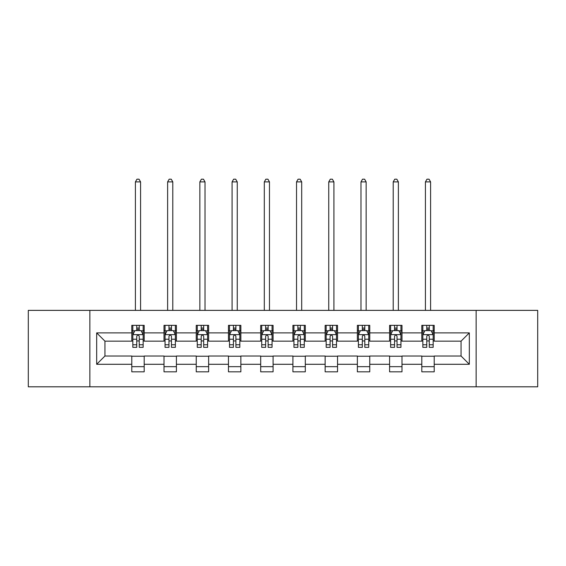 <?xml version="1.0" encoding="UTF-8"?>
<svg xmlns="http://www.w3.org/2000/svg" width="566" height="566" viewBox="0 0 566 566"><rect width="100%" height="100%" fill="white"/><g stroke="black" fill="none" stroke-linecap="round" stroke-linejoin="round"><path stroke-width="0.85" d="M476.14 386.804L537.7 386.804L537.7 310.373L476.14 310.373L476.14 386.804L89.86 386.804L89.86 310.373L28.3 310.373L28.3 386.804L89.86 386.804M476.14 310.373L89.86 310.373M434.207 332.886L434.207 325.344L421.812 325.344L421.812 332.886L401.987 332.886L401.987 325.344L389.592 325.344L389.592 332.886L369.761 332.886L369.761 325.344L357.365 325.344L357.365 332.886L337.534 332.886L337.534 325.344L325.139 325.344L325.139 332.886L305.307 332.886L305.307 325.344L292.912 325.344L292.912 332.886L273.088 332.886L273.088 325.344L260.693 325.344L260.693 332.886L240.861 332.886L240.861 325.344L228.466 325.344L228.466 332.886L208.635 332.886L208.635 325.344L196.239 325.344L196.239 332.886L176.408 332.886L176.408 325.344L164.013 325.344L164.013 332.886L144.189 332.886L144.189 325.344L131.793 325.344L131.793 332.886L96.673 332.886L96.673 364.285L104.936 356.021L131.793 356.021L131.793 371.827L144.189 371.827L144.189 356.021L164.013 356.021L164.013 371.827L176.408 371.827L176.408 356.021L196.239 356.021L196.239 371.827L208.635 371.827L208.635 356.021L228.466 356.021L228.466 371.827L240.861 371.827L240.861 356.021L260.693 356.021L260.693 371.827L273.088 371.827L273.088 356.021L292.912 356.021L292.912 371.827L305.307 371.827L305.307 356.021L325.139 356.021L325.139 371.827L337.534 371.827L337.534 356.021L357.365 356.021L357.365 371.827L369.761 371.827L369.761 356.021L389.592 356.021L389.592 371.827L401.987 371.827L401.987 356.021L421.812 356.021L421.812 371.827L434.207 371.827L434.207 356.021L461.064 356.021L461.064 341.149L434.207 341.149L434.207 332.886L469.327 332.886L469.327 364.285L434.207 364.285M421.812 364.285L401.987 364.285M389.592 364.285L369.761 364.285M357.365 364.285L337.534 364.285M325.139 364.285L305.307 364.285M292.912 364.285L273.088 364.285M260.693 364.285L240.861 364.285M228.466 364.285L208.635 364.285M196.239 364.285L176.408 364.285M164.013 364.285L144.189 364.285M131.793 364.285L96.673 364.285M421.812 332.886L421.812 341.149L401.987 341.149L401.987 332.886M389.592 332.886L389.592 341.149L369.761 341.149L369.761 332.886M357.365 332.886L357.365 341.149L337.534 341.149L337.534 332.886M325.139 332.886L325.139 341.149L305.307 341.149L305.307 332.886M292.912 332.886L292.912 341.149L273.088 341.149L273.088 332.886M260.693 332.886L260.693 341.149L240.861 341.149L240.861 332.886M228.466 332.886L228.466 341.149L208.635 341.149L208.635 332.886M196.239 332.886L196.239 341.149L176.408 341.149L176.408 332.886M164.013 332.886L164.013 341.149L144.189 341.149L144.189 332.886M131.793 332.886L131.793 341.149L104.936 341.149L96.673 332.886M104.936 341.149L104.936 356.021M469.327 364.285L461.064 356.021M461.064 341.149L469.327 332.886M131.793 330.509L132.826 330.509M136.746 330.509L139.229 330.509M143.156 330.509L144.189 330.509M131.793 340.944L132.826 340.944M136.746 340.944L139.229 340.944M143.156 340.944L144.189 340.944M131.793 356.226L144.189 356.226M131.793 366.662L144.189 366.662M164.013 356.226L176.408 356.226M164.013 366.662L176.408 366.662M164.013 330.509L165.046 330.509M168.972 330.509L171.456 330.509M175.375 330.509L176.408 330.509M164.013 340.944L165.046 340.944M168.972 340.944L171.456 340.944M175.375 340.944L176.408 340.944M196.239 356.226L208.635 356.226M196.239 366.662L208.635 366.662M196.239 330.509L197.272 330.509M201.199 330.509L203.675 330.509M207.602 330.509L208.635 330.509M196.239 340.944L197.272 340.944M201.199 340.944L203.675 340.944M207.602 340.944L208.635 340.944M228.466 356.226L240.861 356.226M228.466 366.662L240.861 366.662M228.466 330.509L229.499 330.509M233.425 330.509L235.902 330.509M239.828 330.509L240.861 330.509M228.466 340.944L229.499 340.944M233.425 340.944L235.902 340.944M239.828 340.944L240.861 340.944M260.693 356.226L273.088 356.226M260.693 366.662L273.088 366.662M260.693 330.509L261.725 330.509M265.645 330.509L268.128 330.509M272.055 330.509L273.088 330.509M260.693 340.944L261.725 340.944M265.645 340.944L268.128 340.944M272.055 340.944L273.088 340.944M292.912 356.226L305.307 356.226M292.912 366.662L305.307 366.662M292.912 330.509L293.945 330.509M297.872 330.509L300.355 330.509M304.275 330.509L305.307 330.509M292.912 340.944L293.945 340.944M297.872 340.944L300.355 340.944M304.275 340.944L305.307 340.944M325.139 356.226L337.534 356.226M325.139 366.662L337.534 366.662M325.139 330.509L326.172 330.509M330.098 330.509L332.575 330.509M336.501 330.509L337.534 330.509M325.139 340.944L326.172 340.944M330.098 340.944L332.575 340.944M336.501 340.944L337.534 340.944M357.365 356.226L369.761 356.226M357.365 366.662L369.761 366.662M357.365 330.509L358.398 330.509M362.325 330.509L364.801 330.509M368.728 330.509L369.761 330.509M357.365 340.944L358.398 340.944M362.325 340.944L364.801 340.944M368.728 340.944L369.761 340.944M389.592 356.226L401.987 356.226M389.592 366.662L401.987 366.662M389.592 330.509L390.625 330.509M394.544 330.509L397.028 330.509M400.954 330.509L401.987 330.509M389.592 340.944L390.625 340.944M394.544 340.944L397.028 340.944M400.954 340.944L401.987 340.944M421.812 356.226L434.207 356.226M421.812 366.662L434.207 366.662M421.812 330.509L422.844 330.509M426.771 330.509L429.254 330.509M433.174 330.509L434.207 330.509M421.812 340.944L422.844 340.944M426.771 340.944L429.254 340.944M433.174 340.944L434.207 340.944M139.229 328.032L136.746 328.032M143.156 344.758L139.229 344.758L139.229 347.347L143.156 347.347L143.156 334.747L141.09 330.615L134.892 330.615L132.826 334.747L132.826 347.347L136.746 347.347L136.746 344.758L132.826 344.758M132.826 334.747L132.826 325.344M143.156 334.747L143.156 325.344M136.746 330.615L136.746 325.344M139.229 325.344L139.229 330.615M139.229 344.758L139.229 336.296C138.401 334.704 137.573 334.704 136.746 336.296L136.746 344.758M140.573 310.373L140.573 181.884L135.408 181.884L135.408 310.373M135.408 181.884L136.958 179.196L139.024 179.196L140.573 181.884M171.456 328.032L168.972 328.032M175.375 344.758L171.456 344.758L171.456 347.347L175.375 347.347L175.375 334.747L173.309 330.615L167.112 330.615L165.046 334.747L165.046 347.347L168.972 347.347L168.972 344.758L165.046 344.758M165.046 334.747L165.046 325.344M175.375 334.747L175.375 325.344M168.972 330.615L168.972 325.344M171.456 325.344L171.456 330.615M171.456 344.758L171.456 336.296C170.628 334.704 169.8 334.704 168.972 336.296L168.972 344.758M172.793 310.373L172.793 181.884L167.628 181.884L167.628 310.373M167.628 181.884L169.177 179.196L171.243 179.196L172.793 181.884M203.675 328.032L201.199 328.032M207.602 344.758L203.675 344.758L203.675 347.347L207.602 347.347L207.602 334.747L205.536 330.615L199.338 330.615L197.272 334.747L197.272 347.347L201.199 347.347L201.199 344.758L197.272 344.758M197.272 334.747L197.272 325.344M207.602 334.747L207.602 325.344M201.199 330.615L201.199 325.344M203.675 325.344L203.675 330.615M203.675 344.758L203.675 336.296C202.854 334.704 202.027 334.704 201.199 336.296L201.199 344.758M205.019 310.373L205.019 181.884L199.855 181.884L199.855 310.373M199.855 181.884L201.404 179.196L203.47 179.196L205.019 181.884M235.902 328.032L233.425 328.032M239.828 344.758L235.902 344.758L235.902 347.347L239.828 347.347L239.828 334.747L237.762 330.615L231.565 330.615L229.499 334.747L229.499 347.347L233.425 347.347L233.425 344.758L229.499 344.758M229.499 334.747L229.499 325.344M239.828 334.747L239.828 325.344M233.425 330.615L233.425 325.344M235.902 325.344L235.902 330.615M235.902 344.758L235.902 336.296C235.074 334.704 234.253 334.704 233.425 336.296L233.425 344.758M237.246 310.373L237.246 181.884L232.081 181.884L232.081 310.373M232.081 181.884L233.631 179.196L235.697 179.196L237.246 181.884M268.128 328.032L265.645 328.032M272.055 344.758L268.128 344.758L268.128 347.347L272.055 347.347L272.055 334.747L269.989 330.615L263.791 330.615L261.725 334.747L261.725 347.347L265.645 347.347L265.645 344.758L261.725 344.758M261.725 334.747L261.725 325.344M272.055 334.747L272.055 325.344M265.645 330.615L265.645 325.344M268.128 325.344L268.128 330.615M268.128 344.758L268.128 336.296C267.301 334.704 266.473 334.704 265.645 336.296L265.645 344.758M269.473 310.373L269.473 181.884L264.308 181.884L264.308 310.373M264.308 181.884L265.857 179.196L267.923 179.196L269.473 181.884M300.355 328.032L297.872 328.032M304.275 344.758L300.355 344.758L300.355 347.347L304.275 347.347L304.275 334.747L302.209 330.615L296.011 330.615L293.945 334.747L293.945 347.347L297.872 347.347L297.872 344.758L293.945 344.758M293.945 334.747L293.945 325.344M304.275 334.747L304.275 325.344M297.872 330.615L297.872 325.344M300.355 325.344L300.355 330.615M300.355 344.758L300.355 336.296C299.527 334.704 298.699 334.704 297.872 336.296L297.872 344.758M301.692 310.373L301.692 181.884L296.527 181.884L296.527 310.373M296.527 181.884L298.077 179.196L300.143 179.196L301.692 181.884M332.575 328.032L330.098 328.032M336.501 344.758L332.575 344.758L332.575 347.347L336.501 347.347L336.501 334.747L334.435 330.615L328.238 330.615L326.172 334.747L326.172 347.347L330.098 347.347L330.098 344.758L326.172 344.758M326.172 334.747L326.172 325.344M336.501 334.747L336.501 325.344M330.098 330.615L330.098 325.344M332.575 325.344L332.575 330.615M332.575 344.758L332.575 336.296C331.754 334.704 330.926 334.704 330.098 336.296L330.098 344.758M333.919 310.373L333.919 181.884L328.754 181.884L328.754 310.373M328.754 181.884L330.303 179.196L332.369 179.196L333.919 181.884M364.801 328.032L362.325 328.032M368.728 344.758L364.801 344.758L364.801 347.347L368.728 347.347L368.728 334.747L366.662 330.615L360.464 330.615L358.398 334.747L358.398 347.347L362.325 347.347L362.325 344.758L358.398 344.758M358.398 334.747L358.398 325.344M368.728 334.747L368.728 325.344M362.325 330.615L362.325 325.344M364.801 325.344L364.801 330.615M364.801 344.758L364.801 336.296C363.973 334.704 363.153 334.704 362.325 336.296L362.325 344.758M366.145 310.373L366.145 181.884L360.981 181.884L360.981 310.373M360.981 181.884L362.53 179.196L364.596 179.196L366.145 181.884M397.028 328.032L394.544 328.032M400.954 344.758L397.028 344.758L397.028 347.347L400.954 347.347L400.954 334.747L398.888 330.615L392.691 330.615L390.625 334.747L390.625 347.347L394.544 347.347L394.544 344.758L390.625 344.758M390.625 334.747L390.625 325.344M400.954 334.747L400.954 325.344M394.544 330.615L394.544 325.344M397.028 325.344L397.028 330.615M397.028 344.758L397.028 336.296C396.2 334.704 395.372 334.704 394.544 336.296L394.544 344.758M398.372 310.373L398.372 181.884L393.207 181.884L393.207 310.373M393.207 181.884L394.757 179.196L396.823 179.196L398.372 181.884M429.254 328.032L426.771 328.032M433.174 344.758L429.254 344.758L429.254 347.347L433.174 347.347L433.174 334.747L431.108 330.615L424.91 330.615L422.844 334.747L422.844 347.347L426.771 347.347L426.771 344.758L422.844 344.758M422.844 334.747L422.844 325.344M433.174 334.747L433.174 325.344M426.771 330.615L426.771 325.344M429.254 325.344L429.254 330.615M429.254 344.758L429.254 336.296C428.427 334.704 427.599 334.704 426.771 336.296L426.771 344.758M430.592 310.373L430.592 181.884L425.427 181.884L425.427 310.373M425.427 181.884L426.976 179.196L429.042 179.196L430.592 181.884M143.099 334.64L132.876 334.64M132.826 330.862L134.765 330.862M141.21 330.862L143.156 330.862M136.746 339.218L132.826 339.218M143.156 339.218L139.229 339.218M139.229 329.348L136.746 329.348M175.326 334.64L165.102 334.64M165.046 330.862L166.991 330.862M173.437 330.862L175.375 330.862M168.972 339.218L165.046 339.218M175.375 339.218L171.456 339.218M171.456 329.348L168.972 329.348M207.552 334.64L197.329 334.64M197.272 330.862L199.218 330.862M205.663 330.862L207.602 330.862M201.199 339.218L197.272 339.218M207.602 339.218L203.675 339.218M203.675 329.348L201.199 329.348M239.779 334.64L229.548 334.64M229.499 330.862L231.437 330.862M237.883 330.862L239.828 330.862M233.425 339.218L229.499 339.218M239.828 339.218L235.902 339.218M235.902 329.348L233.425 329.348M271.998 334.64L261.775 334.64M261.725 330.862L263.664 330.862M270.109 330.862L272.055 330.862M265.645 339.218L261.725 339.218M272.055 339.218L268.128 339.218M268.128 329.348L265.645 329.348M304.225 334.64L294.002 334.64M293.945 330.862L295.891 330.862M302.336 330.862L304.275 330.862M297.872 339.218L293.945 339.218M304.275 339.218L300.355 339.218M300.355 329.348L297.872 329.348M336.452 334.64L326.221 334.64M326.172 330.862L328.117 330.862M334.563 330.862L336.501 330.862M330.098 339.218L326.172 339.218M336.501 339.218L332.575 339.218M332.575 329.348L330.098 329.348M368.671 334.64L358.448 334.64M358.398 330.862L360.337 330.862M366.782 330.862L368.728 330.862M362.325 339.218L358.398 339.218M368.728 339.218L364.801 339.218M364.801 329.348L362.325 329.348M400.898 334.64L390.674 334.64M390.625 330.862L392.563 330.862M399.009 330.862L400.954 330.862M394.544 339.218L390.625 339.218M400.954 339.218L397.028 339.218M397.028 329.348L394.544 329.348M433.124 334.64L422.901 334.64M422.844 330.862L424.79 330.862M431.235 330.862L433.174 330.862M426.771 339.218L422.844 339.218M433.174 339.218L429.254 339.218M429.254 329.348L426.771 329.348"/></g></svg>
